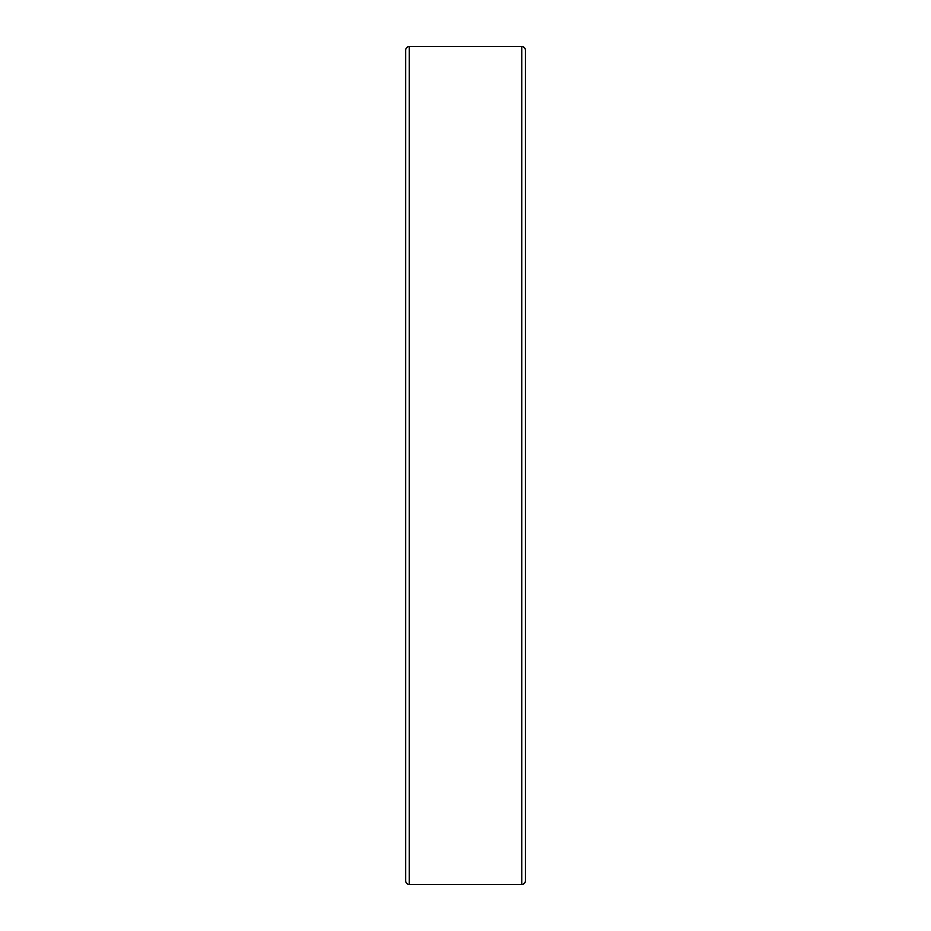 <?xml version="1.0" encoding="UTF-8"?>
<svg xmlns="http://www.w3.org/2000/svg" width="931" height="931" viewBox="0 0 931 931"><rect width="100%" height="100%" fill="white"/><g stroke="black" fill="none" stroke-linecap="round" stroke-linejoin="round"><path stroke-width="1.4" d="M521.791 46.55L521.791 884.45A3.596 3.596 0 0 0 525.375 880.854L525.375 50.146A3.596 3.596 0 0 0 521.791 46.55L409.268 46.55A3.596 3.596 0 0 0 405.683 50.146L405.683 84.93M405.683 50.146L405.683 880.854A3.596 3.596 0 0 0 409.268 884.45L521.791 884.45M405.683 879.83L405.683 812.879M405.625 854.495L405.625 853.355M405.625 872.871L405.625 870.497M405.625 864.562L405.625 862.525M405.625 878.119L405.625 875.419M405.625 56.174L405.625 55.301M405.625 84.57L405.625 81.614M405.625 79.379L405.625 77.657M405.625 69.29L405.625 64.274M405.625 845.918L405.625 814.8M405.683 131.539L405.683 799.461M409.268 46.55L409.268 884.45"/></g></svg>
